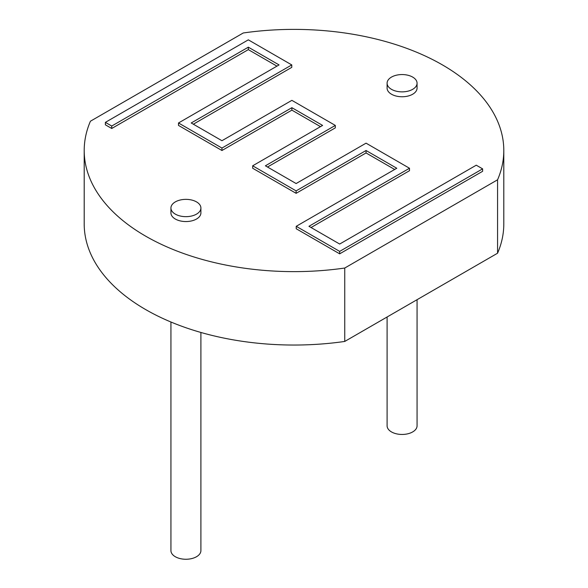 <?xml version="1.0" encoding="UTF-8"?>
<svg xmlns="http://www.w3.org/2000/svg" width="588" height="588" viewBox="0 0 588 588"><rect width="100%" height="100%" fill="white"/><g stroke="black" fill="none" stroke-linecap="round" stroke-linejoin="round"><path stroke-width="0.88" d="M503.798 150.506A209.798 121.121 0 0 1 497.566 179.803L497.566 253.215A209.798 121.121 0 0 0 503.798 223.918L503.798 150.506A209.798 121.121 0 0 0 243.256 32.979L90.434 121.209A209.798 121.121 0 0 0 84.202 150.506A209.798 121.121 0 0 0 344.744 268.032L344.744 341.444L497.566 253.215M497.566 179.803L344.744 268.032M417.068 83.209L417.068 88.104A14.987 8.651 180 0 1 407.815 96.101A14.987 8.651 180 0 1 391.483 94.22A14.987 8.651 180 0 1 387.095 88.104L387.095 83.209A14.987 8.651 0 0 0 391.483 89.332A14.987 8.651 0 0 0 407.815 91.206A14.987 8.651 0 0 0 417.068 83.209A14.987 8.651 0 0 0 402.082 74.558A14.987 8.651 0 0 0 387.095 83.209M200.905 208.012L200.905 212.907A14.987 8.651 180 0 1 191.651 220.897A14.987 8.651 180 0 1 175.32 219.023A14.987 8.651 180 0 1 170.932 212.907L170.932 208.012A14.987 8.651 0 0 0 175.32 214.128A14.987 8.651 0 0 0 191.651 216.002A14.987 8.651 0 0 0 200.905 208.012A14.987 8.651 0 0 0 185.918 199.361A14.987 8.651 0 0 0 170.932 208.012M84.202 150.506L84.202 223.918A209.798 121.121 0 0 0 344.744 341.444M387.095 316.998L387.095 425.808A14.987 8.651 0 0 0 391.483 431.923A14.987 8.651 0 0 0 407.815 433.797A14.987 8.651 0 0 0 417.068 425.808L417.068 299.689M170.932 322.011L170.932 550.603A14.987 8.651 0 0 0 175.32 556.726A14.987 8.651 0 0 0 191.651 558.6A14.987 8.651 0 0 0 200.905 550.603L200.905 332.463M339.673 251.385L339.673 253.832L333.315 250.165L296.227 228.754L296.227 226.306L339.673 251.385L482.616 168.859L476.258 165.191L339.673 244.042L308.943 226.306L409.498 168.249L366.052 143.163L296.117 183.544L265.394 165.801L335.322 125.42L291.883 100.342L221.948 140.716L191.218 122.973L291.773 64.923L248.327 39.837L105.384 122.363L105.384 124.81L111.742 128.485L111.742 126.038L105.384 122.363M339.673 253.832L482.616 171.306L482.616 168.859M311.059 227.527L409.498 170.696L409.498 168.249M267.511 167.021L335.322 127.868L335.322 125.42M193.334 124.2L291.773 67.363L291.773 64.923M111.742 128.485L248.327 49.627L248.327 47.18L111.742 126.038M248.327 47.18L279.057 64.923L178.502 122.973L178.502 125.42L221.948 150.506L221.948 148.058L178.502 122.973M248.327 49.627L276.941 66.143M221.948 150.506L291.883 110.132L291.883 107.685L221.948 148.058M291.883 107.685L322.606 125.42L252.678 165.801L252.678 168.249L296.117 193.327L296.117 190.879L252.678 165.801M291.883 110.132L320.489 126.648M296.117 193.327L366.052 152.953L366.052 150.506L296.117 190.879M366.052 150.506L396.782 168.249L296.227 226.306M366.052 152.953L394.666 169.469"/></g></svg>

